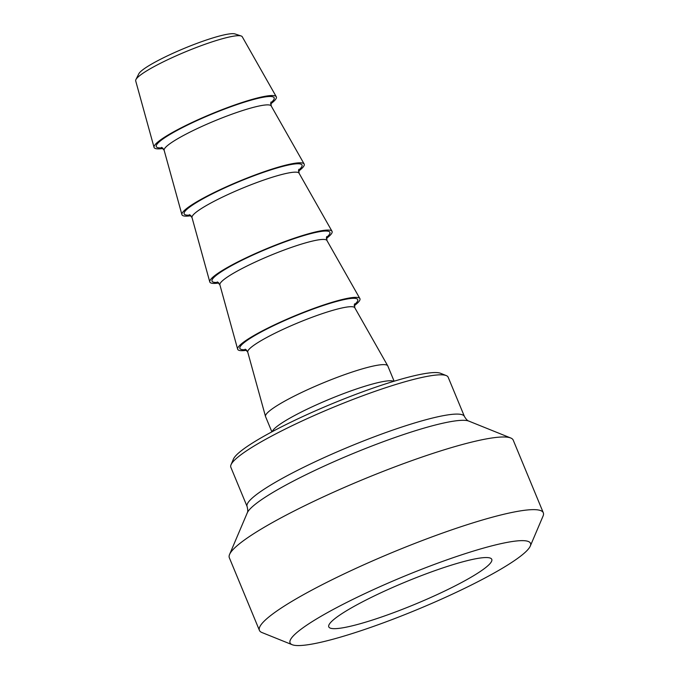<?xml version="1.0" encoding="UTF-8"?>
<svg xmlns="http://www.w3.org/2000/svg" width="679" height="679" viewBox="0 0 679 679"><rect width="100%" height="100%" fill="white"/><g stroke="black" fill="none" stroke-linecap="round" stroke-linejoin="round"><path stroke-width="1.02" d="M154.048 147.368L135.69 80.877A57.673 7.919 -22.5 0 1 135.919 79.579A57.673 7.919 -22.5 0 1 139.322 75.938A57.673 7.919 -22.5 0 1 193.252 48.684A57.673 7.919 -22.5 0 1 241.164 35.987A57.673 7.919 -22.5 0 1 242.242 36.742L276.277 96.741A66.16 9.09 157.5 0 0 224.35 108.784A66.16 9.09 157.5 0 0 158.215 141.707A66.16 9.09 157.5 0 0 154.048 147.368A66.16 9.09 157.5 0 0 163.164 148.455M241.164 35.987L235.036 33.95A52.724 7.24 157.5 0 0 184.586 48.234A52.724 7.24 157.5 0 0 138.813 73.807L135.919 79.579M270.607 103.955A66.16 9.09 157.5 0 0 276.277 96.741M230.835 467.245A117.62 16.16 -22.5 0 1 231.03 464.742A117.62 16.16 -22.5 0 1 238.151 456.925A117.62 16.16 -22.5 0 1 349.133 400.941A117.62 16.16 -22.5 0 1 446.264 375.589A117.62 16.16 -22.5 0 1 448.165 377.227L464.436 416.49A117.62 16.16 157.5 0 0 395.458 429.17A117.62 16.16 157.5 0 0 254.421 496.188A117.62 16.16 157.5 0 0 247.105 506.517L230.835 467.245M446.264 375.589L440.586 373.297A113.206 15.549 157.5 0 0 331.878 403.827A113.206 15.549 157.5 0 0 233.423 459.106L231.03 464.742M394.126 381.216L387.811 365.973A66.16 9.09 157.5 0 0 387.743 365.828A66.16 9.09 157.5 0 0 335.816 377.88A66.16 9.09 157.5 0 0 269.673 410.803A66.16 9.09 157.5 0 0 265.506 416.465A66.16 9.09 157.5 0 0 265.557 416.609L271.88 431.852M530.282 546.086L543.056 516.057A153.641 21.108 157.5 0 0 543.31 512.781L513.214 440.128A153.641 21.108 157.5 0 0 510.718 437.989A153.641 21.108 157.5 0 0 383.856 471.107A153.641 21.108 157.5 0 0 238.881 544.235A153.641 21.108 157.5 0 0 229.578 554.446A153.641 21.108 157.5 0 0 229.324 557.722L259.42 630.375A153.641 21.108 157.5 0 0 261.907 632.514L292.182 644.711A130.113 17.875 -22.5 0 1 403.436 576.59A130.113 17.875 -22.5 0 1 530.282 546.086A130.113 17.875 -22.5 0 1 522.397 554.735A130.113 17.875 -22.5 0 1 399.625 616.668A130.113 17.875 -22.5 0 1 292.182 644.711M298.471 171.227A66.16 9.09 157.5 0 0 304.15 164.012A66.16 9.09 157.5 0 0 252.215 176.065A66.16 9.09 157.5 0 0 186.08 208.979A66.16 9.09 157.5 0 0 181.913 214.64A66.16 9.09 157.5 0 0 191.028 215.727M326.336 238.499A66.16 9.09 157.5 0 0 332.014 231.284A66.16 9.09 157.5 0 0 280.087 243.337A66.16 9.09 157.5 0 0 213.944 276.26A66.16 9.09 157.5 0 0 209.777 281.912A66.16 9.09 157.5 0 0 218.893 282.999M354.2 305.771A66.16 9.09 157.5 0 0 359.878 298.556A66.16 9.09 157.5 0 0 307.952 310.609A66.16 9.09 157.5 0 0 241.809 343.532A66.16 9.09 157.5 0 0 237.642 349.184A66.16 9.09 157.5 0 0 246.757 350.271M543.31 512.781A153.641 21.108 157.5 0 0 423.764 539.983A153.641 21.108 157.5 0 0 268.977 616.888A153.641 21.108 157.5 0 0 259.42 630.375M334.272 619.121A88.211 12.12 157.5 0 0 328.67 625.86A88.211 12.12 157.5 0 0 414.92 604.302A88.211 12.12 157.5 0 0 491.146 558.562A88.211 12.12 157.5 0 0 419.902 576.208A88.211 12.12 157.5 0 0 334.272 619.121M393.735 381.335A66.16 9.09 157.5 0 0 355.694 389.245A66.16 9.09 157.5 0 0 276.361 426.947A66.16 9.09 157.5 0 0 272.237 431.666M247.105 506.517C248.65 512.535 246.817 513.171 247.266 512.866A121.066 16.636 -22.5 0 1 254.6 504.82A121.066 16.636 -22.5 0 1 399.77 435.833A121.066 16.636 -22.5 0 1 468.807 421.099C469.342 420.997 467.593 421.846 464.436 416.49M161.543 147.351L164.148 150.28A57.944 7.961 -22.5 0 1 167.798 145.323A57.944 7.961 -22.5 0 1 237.277 112.307A57.944 7.961 -22.5 0 1 271.201 105.941L270.963 102.028M270.649 103.004A63.784 8.759 157.5 0 0 236.742 104.668A63.784 8.759 157.5 0 0 171.626 133.474A63.784 8.759 157.5 0 0 162.459 147.818M189.416 214.623L192.013 217.552A57.944 7.961 -22.5 0 1 195.662 212.595A57.944 7.961 -22.5 0 1 265.141 179.579A57.944 7.961 -22.5 0 1 299.066 173.213L298.828 169.3M298.514 170.276A63.784 8.759 157.5 0 0 264.606 171.94A63.784 8.759 157.5 0 0 199.49 200.746A63.784 8.759 157.5 0 0 190.324 215.09M217.28 281.895L219.877 284.824A57.944 7.961 -22.5 0 1 223.527 279.867A57.944 7.961 -22.5 0 1 293.005 246.85A57.944 7.961 -22.5 0 1 326.93 240.485L326.692 236.572M326.378 237.548A63.784 8.759 157.5 0 0 292.471 239.212A63.784 8.759 157.5 0 0 227.355 268.027A63.784 8.759 157.5 0 0 218.188 282.362M245.144 349.167L247.742 352.104A57.944 7.961 -22.5 0 1 251.391 347.139A57.944 7.961 -22.5 0 1 320.87 314.122A57.944 7.961 -22.5 0 1 354.794 307.757L354.557 303.844M354.243 304.82A63.784 8.759 157.5 0 0 320.344 306.484A63.784 8.759 157.5 0 0 255.219 335.299A63.784 8.759 157.5 0 0 246.053 349.634M247.266 512.866L229.578 554.446M468.807 421.099L510.718 437.989M164.148 150.28L181.913 214.64M271.201 105.941L304.15 164.012M192.013 217.552L209.777 281.912M299.066 173.213L332.014 231.284M219.877 284.824L237.642 349.184M326.93 240.485L359.878 298.556M247.742 352.104L265.506 416.465M354.794 307.757L387.743 365.828"/></g></svg>
